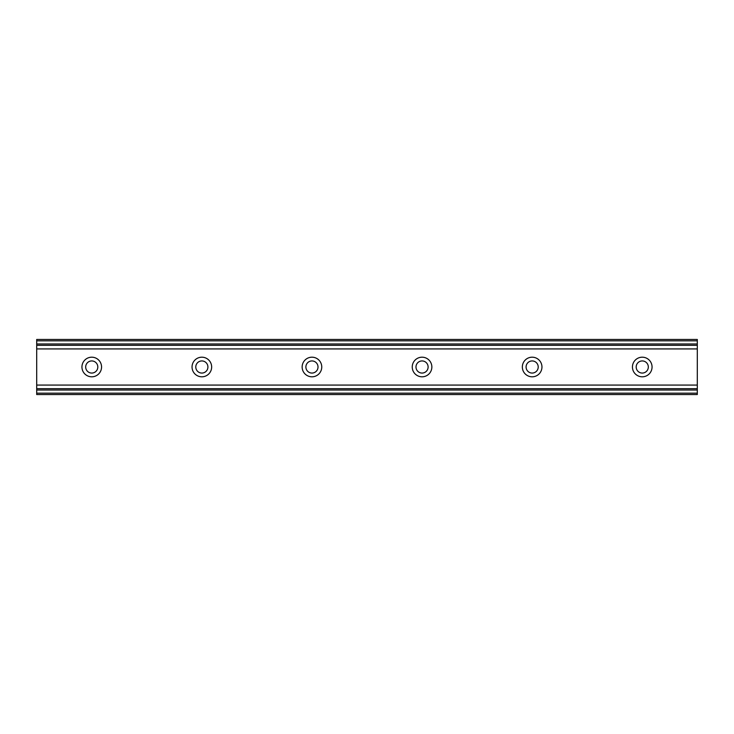 <?xml version="1.0" encoding="UTF-8"?>
<svg xmlns="http://www.w3.org/2000/svg" width="734" height="734" viewBox="0 0 734 734"><rect width="100%" height="100%" fill="white"/><g stroke="black" fill="none" stroke-linecap="round" stroke-linejoin="round"><path stroke-width="1.1" d="M97.815 367A6.065 6.065 0 0 1 91.75 373.065A6.065 6.065 0 0 1 85.685 367A6.065 6.065 0 0 1 91.75 360.935A6.065 6.065 0 0 1 97.815 367M648.315 367A6.065 6.065 0 0 1 642.25 373.065A6.065 6.065 0 0 1 636.185 367A6.065 6.065 0 0 1 642.25 360.935A6.065 6.065 0 0 1 648.315 367M538.215 367A6.065 6.065 0 0 1 532.15 373.065A6.065 6.065 0 0 1 526.085 367A6.065 6.065 0 0 1 532.15 360.935A6.065 6.065 0 0 1 538.215 367M428.115 367A6.065 6.065 0 0 1 422.05 373.065A6.065 6.065 0 0 1 415.985 367A6.065 6.065 0 0 1 422.05 360.935A6.065 6.065 0 0 1 428.115 367M318.015 367A6.065 6.065 0 0 1 311.95 373.065A6.065 6.065 0 0 1 305.885 367A6.065 6.065 0 0 1 311.95 360.935A6.065 6.065 0 0 1 318.015 367M207.915 367A6.065 6.065 0 0 1 201.85 373.065A6.065 6.065 0 0 1 195.785 367A6.065 6.065 0 0 1 201.85 360.935A6.065 6.065 0 0 1 207.915 367M81.942 367A9.808 9.808 0 0 0 91.75 376.808A9.808 9.808 0 0 0 101.558 367A9.808 9.808 0 0 0 91.75 357.192A9.808 9.808 0 0 0 81.942 367M632.442 367A9.808 9.808 0 0 0 642.25 376.808A9.808 9.808 0 0 0 652.058 367A9.808 9.808 0 0 0 642.25 357.192A9.808 9.808 0 0 0 632.442 367M522.342 367A9.808 9.808 0 0 0 532.15 376.808A9.808 9.808 0 0 0 541.958 367A9.808 9.808 0 0 0 532.15 357.192A9.808 9.808 0 0 0 522.342 367M412.242 367A9.808 9.808 0 0 0 422.05 376.808A9.808 9.808 0 0 0 431.858 367A9.808 9.808 0 0 0 422.05 357.192A9.808 9.808 0 0 0 412.242 367M302.142 367A9.808 9.808 0 0 0 311.95 376.808A9.808 9.808 0 0 0 321.758 367A9.808 9.808 0 0 0 311.95 357.192A9.808 9.808 0 0 0 302.142 367M192.042 367A9.808 9.808 0 0 0 201.85 376.808A9.808 9.808 0 0 0 211.658 367A9.808 9.808 0 0 0 201.85 357.192A9.808 9.808 0 0 0 192.042 367M697.3 340.833L697.3 339.466L36.7 339.466L36.7 345.319L697.3 345.319L697.3 340.833L36.7 340.833M697.3 390.038L697.3 388.681L36.7 388.681L36.7 394.534L697.3 394.534L697.3 390.038L36.7 390.038M36.7 345.319L36.7 388.681M697.3 388.681L697.3 345.319M697.3 343.962L36.7 343.962M697.3 393.167L36.7 393.167M36.7 348.925L697.3 348.925M36.7 385.075L697.3 385.075"/></g></svg>
